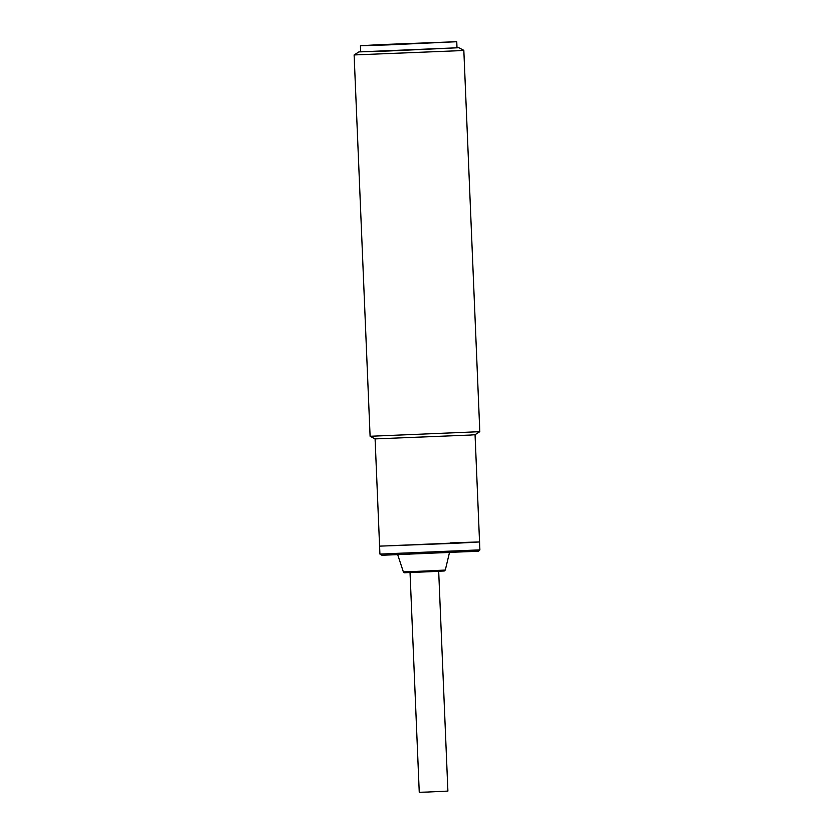 <?xml version="1.0" encoding="UTF-8"?>
<svg xmlns="http://www.w3.org/2000/svg" width="834" height="834" viewBox="0 0 834 834"><rect width="100%" height="100%" fill="white"/><g stroke="black" fill="none" stroke-linecap="round" stroke-linejoin="round"><path stroke-width="1.25" d="M410.036 572.541L419.252 792.3L427.592 792.05L447.889 791.101L438.684 571.342M457.001 47.694L458.825 47.715L463.819 50.321L458.815 50.707L354.127 54.929L370.108 436.276L479.8 431.678L475.046 434.702L470.48 435.046L375.102 438.892L379.595 546.145L456.542 543.226L479.54 541.954L450.433 542.84M379.637 44.629L456.74 41.7L388.498 44.88L360.455 45.734L379.637 44.65M360.455 45.734L360.705 51.833L388.748 50.978L457.001 47.799L456.74 41.7M354.127 54.929L358.881 51.906L360.705 51.729M458.825 47.715L358.881 51.906M479.8 431.678L463.819 50.332M379.929 554.068L379.595 546.145L479.54 541.954L479.873 549.877L478.601 551.18L381.868 555.267L379.929 554.068L479.873 549.877M415.561 571.457L445.293 570.07L444.241 571.009L416.083 572.322C400.8 572.551 405.251 573.385 403.354 571.832L415.561 571.457M409.119 553.745L409.598 554.37M408.222 572.437L416.093 572.322M403.354 571.832L397.745 554.808M445.293 570.07L449.443 552.702M375.102 438.892L370.108 436.276M475.046 434.702L479.54 541.954"/></g></svg>
